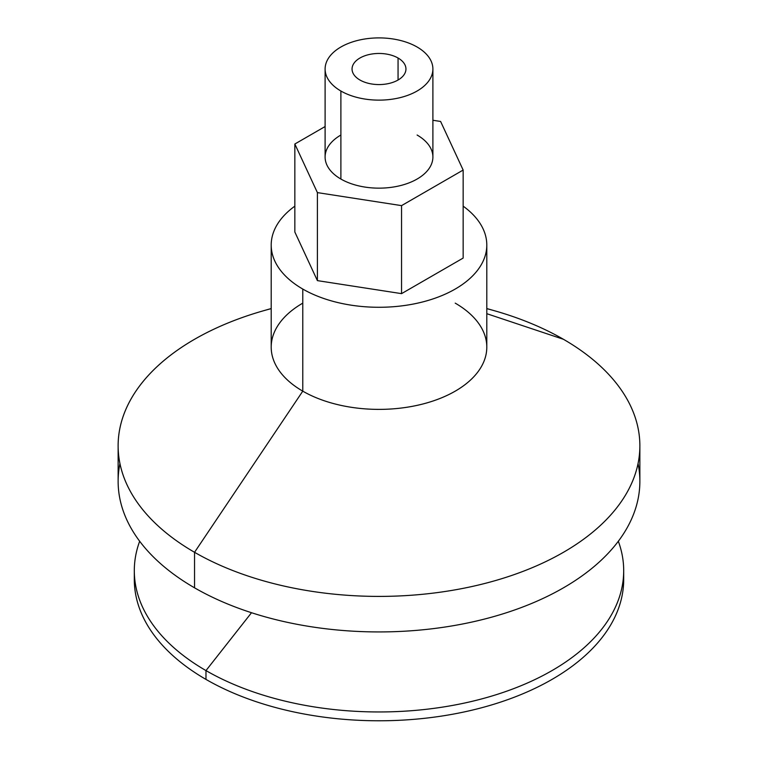 <?xml version="1.0" encoding="UTF-8"?>
<svg xmlns="http://www.w3.org/2000/svg" width="758" height="758" viewBox="0 0 758 758"><rect width="100%" height="100%" fill="white"/><g stroke="black" fill="none" stroke-linecap="round" stroke-linejoin="round"><path stroke-width="1.14" d="M325.106 69.016L325.106 157.029A53.894 31.116 0 0 0 340.892 179.04L340.892 91.017A53.894 31.116 180 0 1 325.106 69.016A53.894 31.116 180 0 1 358.373 40.269A53.894 31.116 180 0 1 417.108 47.015A53.894 31.116 180 0 1 432.894 69.016A53.894 31.116 180 0 1 399.627 97.763A53.894 31.116 180 0 1 340.892 91.017L340.892 179.04A53.894 31.116 0 0 0 399.627 185.786A53.894 31.116 0 0 0 432.894 157.029L432.894 69.016M398.054 80.016L398.054 58.015A26.947 15.558 0 0 0 368.691 54.642A26.947 15.558 0 0 0 352.053 69.016A26.947 15.558 0 0 0 359.946 80.016A26.947 15.558 0 0 0 389.309 83.389A26.947 15.558 0 0 0 405.947 69.016A26.947 15.558 0 0 0 398.054 58.015L398.054 80.016M463.157 258.071L401.55 293.64L317.394 280.621L294.843 232.024L317.394 280.621L401.55 293.64L463.157 258.071L463.157 170.057L401.55 205.626L401.55 293.64L401.55 205.626L317.394 192.608L317.394 280.621L317.394 192.608L294.843 144.011L294.843 232.024L294.843 144.011L325.106 126.539L294.843 144.011L317.394 192.608L401.55 205.626L463.157 170.057L463.157 258.071M432.894 120.266L440.606 121.46L463.157 170.057L440.606 121.46L432.894 120.266M340.892 91.017A53.894 31.116 0 0 0 417.108 91.017A53.894 31.116 0 0 0 417.108 47.015A53.894 31.116 0 0 0 340.892 47.015A53.894 31.116 0 0 0 340.892 91.017M359.946 80.016A26.947 15.558 180 0 1 359.946 58.015A26.947 15.558 180 0 1 398.054 58.015A26.947 15.558 180 0 1 398.054 80.016A26.947 15.558 180 0 1 359.946 80.016M417.108 135.028A53.894 31.116 180 0 1 417.108 179.04A53.894 31.116 180 0 1 340.892 179.04A53.894 31.116 180 0 1 340.892 135.028M455.226 303.143A107.797 62.232 180 0 1 455.226 391.156A107.797 62.232 180 0 1 302.774 391.156L302.774 289.054A107.797 62.232 0 0 0 450.896 291.413A107.797 62.232 0 0 0 463.157 206.157A107.797 62.232 180 0 1 486.797 245.052A107.797 62.232 180 0 1 420.254 302.546A107.797 62.232 180 0 1 302.774 289.054L302.774 391.156A107.797 62.232 0 0 0 420.254 404.639A107.797 62.232 0 0 0 486.797 347.145L486.797 245.052M486.797 308.648A260.866 150.605 180 0 1 563.459 339.3L486.797 313.689L563.459 339.3A260.866 150.605 180 0 1 639.866 445.799A260.866 150.605 180 0 1 478.829 584.939A260.866 150.605 180 0 1 194.541 552.298A260.866 150.605 0 0 0 563.459 552.298A260.866 150.605 0 0 0 563.459 339.3A260.866 150.605 0 0 0 494.936 310.875L486.797 308.544M638.047 463.555A260.866 150.605 180 0 1 492.89 616.822A260.866 150.605 180 0 1 194.541 587.82L194.541 552.298L302.774 391.156L194.541 552.298L194.541 587.82A260.866 150.605 0 0 0 478.829 620.47A260.866 150.605 0 0 0 639.866 481.321L639.866 445.799M251.514 612.72L205.977 670.584A244.692 141.272 0 0 0 495.808 694.821A244.692 141.272 0 0 0 618.329 541.25A244.692 141.272 180 0 1 623.692 570.689A244.692 141.272 180 0 1 472.641 701.207A244.692 141.272 180 0 1 205.977 670.584L205.977 679.405A244.692 141.272 0 0 0 472.641 710.028A244.692 141.272 0 0 0 623.692 579.51A244.692 141.272 0 0 0 623.578 575.095A244.692 141.272 180 0 1 476.157 709.166A244.692 141.272 180 0 1 205.977 679.405L205.977 670.584A244.692 141.272 180 0 1 134.308 570.689A244.692 141.272 180 0 1 139.671 541.25A244.692 141.272 0 0 0 205.977 670.584L251.514 612.72M134.308 570.689L134.308 579.51A244.692 141.272 0 0 0 205.977 679.405A244.692 141.272 180 0 1 134.422 575.095M271.203 308.544L263.064 310.875A260.866 150.605 0 0 0 194.541 552.298A260.866 150.605 180 0 1 118.134 445.799L118.134 481.321A260.866 150.605 0 0 0 194.541 587.82A260.866 150.605 180 0 1 119.953 463.555M118.134 445.799A260.866 150.605 180 0 1 271.203 308.648M271.203 245.052A107.797 62.232 180 0 1 294.843 206.157A107.797 62.232 0 0 0 302.774 289.054A107.797 62.232 180 0 1 271.203 245.052L271.203 347.145A107.797 62.232 0 0 0 302.774 391.156A107.797 62.232 180 0 1 302.774 303.143M623.692 570.689L623.692 579.51"/></g></svg>

